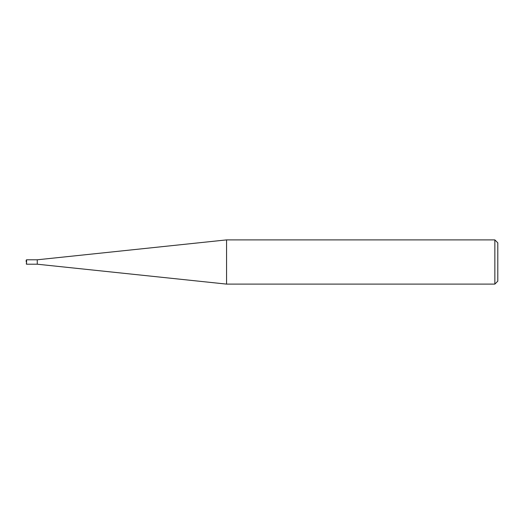 <?xml version="1.0" encoding="UTF-8"?>
<svg xmlns="http://www.w3.org/2000/svg" width="524" height="524" viewBox="0 0 524 524"><rect width="100%" height="100%" fill="white"/><g stroke="black" fill="none" stroke-linecap="round" stroke-linejoin="round"><path stroke-width="0.79" d="M494.853 239.894L494.853 284.106L226.558 284.106L226.558 239.894L494.853 239.894L497.8 242.841L497.8 281.159L494.853 284.106M226.558 239.894L37.256 259.793L26.567 259.793L26.567 264.207L37.256 264.207L37.256 259.793L37.256 264.207L226.558 284.106M26.2 262L26.2 260.159L26.2 262M26.567 259.793L26.2 260.159M26.567 264.207L26.2 263.841"/></g></svg>
